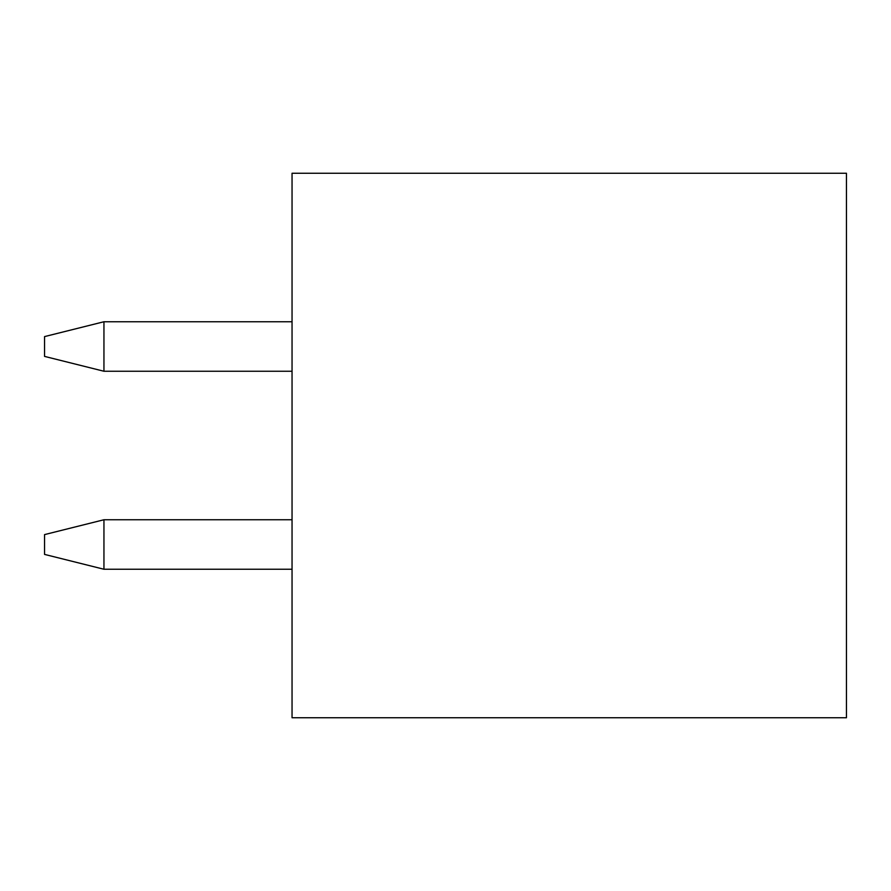 <?xml version="1.0" encoding="UTF-8"?>
<svg xmlns="http://www.w3.org/2000/svg" width="891" height="891" viewBox="0 0 891 891"><rect width="100%" height="100%" fill="white"/><g stroke="black" fill="none" stroke-linecap="round" stroke-linejoin="round"><path stroke-width="1.34" d="M292.048 173.255L292.048 717.745L846.45 717.745L846.45 173.255L292.048 173.255M103.946 519.754L103.946 569.249L44.55 554.402L44.55 534.6L103.946 519.754L292.048 519.754M103.946 569.249L292.048 569.249M103.946 321.751L103.946 371.246L44.55 356.4L44.55 336.598L103.946 321.751L292.048 321.751M103.946 371.246L292.048 371.246"/></g></svg>
